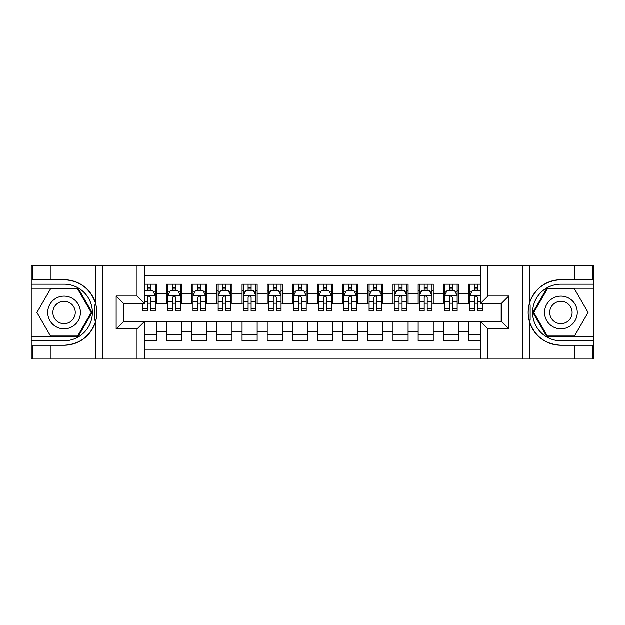 <?xml version="1.0" encoding="UTF-8"?>
<svg xmlns="http://www.w3.org/2000/svg" width="625" height="625" viewBox="0 0 625 625"><rect width="100%" height="100%" fill="white"/><g stroke="black" fill="none" stroke-linecap="round" stroke-linejoin="round"><path stroke-width="0.94" d="M144.578 359.039L480.422 359.039L480.422 321.43L501.297 321.43L501.297 303.57L480.422 303.57L480.422 265.961L144.578 265.961L144.578 303.57L123.703 303.57L123.703 321.43L144.578 321.43L144.578 359.039L50.242 359.039L50.242 345.266L64.078 345.266A32.766 32.766 0 0 0 95.367 322.234C97.289 315.75 97.289 309.266 95.367 302.766A32.766 32.766 0 0 0 64.078 279.734L50.242 279.734L50.242 265.961L31.25 265.961L31.25 336.773L78.094 336.773L92.109 312.5L78.094 288.227L31.25 288.227M480.422 284.195L468.469 284.195L468.469 293.383L458.406 293.383L458.406 303.445L468.469 303.445L468.469 293.383M458.406 293.383L458.406 284.195L443.313 284.195L443.313 293.383L433.25 293.383L433.25 303.445L443.313 303.445L443.313 293.383M433.25 293.383L433.25 284.195L418.156 284.195L418.156 293.383L408.094 293.383L408.094 303.445L418.156 303.445L418.156 293.383M408.094 293.383L408.094 284.195L393 284.195L393 293.383L382.938 293.383L382.938 303.445L393 303.445L393 293.383M382.938 293.383L382.938 284.195L367.844 284.195L367.844 293.383L357.781 293.383L357.781 303.445L367.844 303.445L367.844 293.383M357.781 293.383L357.781 284.195L342.688 284.195L342.688 293.383L332.625 293.383L332.625 303.445L342.688 303.445L342.688 293.383M332.625 293.383L332.625 284.195L317.531 284.195L317.531 293.383L307.469 293.383L307.469 303.445L317.531 303.445L317.531 293.383M307.469 293.383L307.469 284.195L292.375 284.195L292.375 293.383L282.312 293.383L282.312 303.445L292.375 303.445L292.375 293.383M282.312 293.383L282.312 284.195L267.219 284.195L267.219 293.383L257.156 293.383L257.156 303.445L267.219 303.445L267.219 293.383M257.156 293.383L257.156 284.195L242.062 284.195L242.062 293.383L232 293.383L232 303.445L242.062 303.445L242.062 293.383M232 293.383L232 284.195L216.906 284.195L216.906 293.383L206.844 293.383L206.844 303.445L216.906 303.445L216.906 293.383M206.844 293.383L206.844 284.195L191.75 284.195L191.75 293.383L181.688 293.383L181.688 303.445L191.75 303.445L191.75 293.383M181.688 293.383L181.688 284.195L166.594 284.195L166.594 303.445L156.531 303.445L156.531 284.195L144.578 284.195M144.578 340.805L156.531 340.805L156.531 321.555L166.594 321.555L166.594 340.805L181.688 340.805L181.688 321.555L191.75 321.555L191.75 331.617L181.688 331.617M191.75 331.617L191.75 340.805L206.844 340.805L206.844 321.555L216.906 321.555L216.906 331.617L206.844 331.617M216.906 331.617L216.906 340.805L232 340.805L232 321.555L242.062 321.555L242.062 331.617L232 331.617M242.062 331.617L242.062 340.805L257.156 340.805L257.156 321.555L267.219 321.555L267.219 331.617L257.156 331.617M267.219 331.617L267.219 340.805L282.312 340.805L282.312 321.555L292.375 321.555L292.375 331.617L282.312 331.617M292.375 331.617L292.375 340.805L307.469 340.805L307.469 321.555L317.531 321.555L317.531 331.617L307.469 331.617M317.531 331.617L317.531 340.805L332.625 340.805L332.625 321.555L342.688 321.555L342.688 331.617L332.625 331.617M342.688 331.617L342.688 340.805L357.781 340.805L357.781 321.555L367.844 321.555L367.844 331.617L357.781 331.617M367.844 331.617L367.844 340.805L382.938 340.805L382.938 321.555L393 321.555L393 331.617L382.938 331.617M393 331.617L393 340.805L408.094 340.805L408.094 321.555L418.156 321.555L418.156 331.617L408.094 331.617M418.156 331.617L418.156 340.805L433.25 340.805L433.25 321.555L443.313 321.555L443.313 331.617L433.25 331.617M443.313 331.617L443.313 340.805L458.406 340.805L458.406 321.555L468.469 321.555L468.469 331.617L458.406 331.617M480.422 275.773L144.578 275.773M144.578 349.227L480.422 349.227M468.469 331.617L468.469 340.805L480.422 340.805M123.828 303.57L123.828 321.43M501.172 321.43L501.172 303.57M147.477 290.484L150.492 290.484M155.273 290.484L156.531 290.484M147.477 303.195L150.492 303.195M155.273 303.195L156.531 303.195M144.578 321.805L156.531 321.805M144.578 334.516L156.531 334.516M166.594 303.195L167.852 303.195M172.633 303.195L175.648 303.195M180.43 303.195L181.688 303.195M166.594 290.484L167.852 290.484M172.633 290.484L175.648 290.484M180.43 290.484L181.688 290.484M166.594 321.805L181.688 321.805M166.594 334.516L181.688 334.516M191.75 321.805L206.844 321.805M191.75 334.516L206.844 334.516M191.75 290.484L193.008 290.484M197.789 290.484L200.805 290.484M205.586 290.484L206.844 290.484M191.75 303.195L193.008 303.195M197.789 303.195L200.805 303.195M205.586 303.195L206.844 303.195M216.906 321.805L232 321.805M216.906 334.516L232 334.516M216.906 290.484L218.164 290.484M222.945 290.484L225.961 290.484M230.742 290.484L232 290.484M216.906 303.195L218.164 303.195M222.945 303.195L225.961 303.195M230.742 303.195L232 303.195M242.062 321.805L257.156 321.805M242.062 334.516L257.156 334.516M242.062 290.484L243.32 290.484M248.102 290.484L251.117 290.484M255.898 290.484L257.156 290.484M242.062 303.195L243.32 303.195M248.102 303.195L251.117 303.195M255.898 303.195L257.156 303.195M267.219 321.805L282.312 321.805M267.219 334.516L282.312 334.516M267.219 290.484L268.477 290.484M273.258 290.484L276.273 290.484M281.055 290.484L282.312 290.484M267.219 303.195L268.477 303.195M273.258 303.195L276.273 303.195M281.055 303.195L282.312 303.195M292.375 321.805L307.469 321.805M292.375 334.516L307.469 334.516M292.375 290.484L293.633 290.484M298.414 290.484L301.43 290.484M306.211 290.484L307.469 290.484M292.375 303.195L293.633 303.195M298.414 303.195L301.43 303.195M306.211 303.195L307.469 303.195M317.531 321.805L332.625 321.805M317.531 334.516L332.625 334.516M317.531 290.484L318.789 290.484M323.57 290.484L326.586 290.484M331.367 290.484L332.625 290.484M317.531 303.195L318.789 303.195M323.57 303.195L326.586 303.195M331.367 303.195L332.625 303.195M342.688 321.805L357.781 321.805M342.688 334.516L357.781 334.516M342.688 290.484L343.945 290.484M348.727 290.484L351.742 290.484M356.523 290.484L357.781 290.484M342.688 303.195L343.945 303.195M348.727 303.195L351.742 303.195M356.523 303.195L357.781 303.195M367.844 321.805L382.938 321.805M367.844 334.516L382.938 334.516M367.844 290.484L369.102 290.484M373.883 290.484L376.898 290.484M381.68 290.484L382.938 290.484M367.844 303.195L369.102 303.195M373.883 303.195L376.898 303.195M381.68 303.195L382.938 303.195M393 321.805L408.094 321.805M393 334.516L408.094 334.516M393 290.484L394.258 290.484M399.039 290.484L402.055 290.484M406.836 290.484L408.094 290.484M393 303.195L394.258 303.195M399.039 303.195L402.055 303.195M406.836 303.195L408.094 303.195M418.156 321.805L433.25 321.805M418.156 334.516L433.25 334.516M418.156 290.484L419.414 290.484M424.195 290.484L427.211 290.484M431.992 290.484L433.25 290.484M418.156 303.195L419.414 303.195M424.195 303.195L427.211 303.195M431.992 303.195L433.25 303.195M443.313 321.805L458.406 321.805M443.313 334.516L458.406 334.516M443.313 290.484L444.57 290.484M449.352 290.484L452.367 290.484M457.148 290.484L458.406 290.484M443.313 303.195L444.57 303.195M449.352 303.195L452.367 303.195M457.148 303.195L458.406 303.195M468.469 321.805L480.422 321.805M468.469 334.516L480.422 334.516M468.469 290.484L469.727 290.484M474.508 290.484L477.523 290.484M468.469 303.195L469.727 303.195M474.508 303.195L477.523 303.195M150.492 287.469L147.477 287.469M142.695 308.938L142.695 310.992L147.477 310.992L147.477 308.938L142.695 308.938L142.695 303.57M153.445 292L155.273 292L155.273 310.992L150.492 310.992L150.492 297.531C149.484 295.594 148.484 295.594 147.477 297.531L147.477 308.938M155.273 292L155.273 284.195M155.273 295.648L152.758 290.617L145.211 290.617L144.578 291.875M147.477 290.617L147.477 284.195M150.492 284.195L150.492 290.617M72.258 298.336A16.352 16.352 0 0 0 49.922 304.32A16.352 16.352 0 0 0 55.906 326.664A16.352 16.352 0 0 0 78.242 320.68A16.352 16.352 0 0 0 72.258 298.336M69.68 302.805A11.195 11.195 0 0 0 54.383 306.906A11.195 11.195 0 0 0 58.484 322.195A11.195 11.195 0 0 0 73.773 318.094A11.195 11.195 0 0 0 69.68 302.805M77.656 336.023L50.5 336.023L36.922 312.5L50.5 288.977L77.656 288.977L91.242 312.5L77.656 336.023M569.094 298.336A16.352 16.352 0 0 0 546.758 304.32A16.352 16.352 0 0 0 552.742 326.664A16.352 16.352 0 0 0 575.078 320.68A16.352 16.352 0 0 0 569.094 298.336M566.516 302.805A11.195 11.195 0 0 0 551.227 306.906A11.195 11.195 0 0 0 555.32 322.195A11.195 11.195 0 0 0 570.617 318.094A11.195 11.195 0 0 0 566.516 302.805M574.5 336.023L547.344 336.023L533.758 312.5L547.344 288.977L574.5 288.977L588.078 312.5L574.5 336.023M94.836 320.055L95.961 320.055A32.766 32.766 0 0 0 95.969 304.961L94.836 304.961L94.836 320.25L95.914 320.25M50.242 265.961L95.367 265.961L95.367 302.766C89.906 288.344 79.477 280.664 64.078 279.734M64.078 345.266C79.477 344.336 89.906 336.656 95.367 322.234L95.367 359.039M137.031 359.039L137.031 328.977L116.156 328.977L116.156 296.023L137.031 296.023L137.031 265.961L102.695 265.961L102.695 359.039M50.242 359.039L31.25 359.039L31.25 336.773M31.25 340.805L64.078 340.805A28.305 28.305 0 0 0 92.383 312.5A28.305 28.305 0 0 0 64.078 284.195L31.25 284.195M95.367 265.961L102.695 265.961M137.031 265.961L144.578 265.961M50.242 345.266L32.633 345.266L32.633 359.039M50.242 279.734L32.633 279.734L32.633 265.961M137.031 328.977L144.578 321.43M116.156 328.977L123.703 321.43M116.156 296.023L123.703 303.57M137.031 296.023L144.578 303.57M94.836 304.961L95.922 304.766M96.727 315.312L96.828 311.344M96.5 307.766L96.328 306.703M529.078 320.234L530.164 320.234L530.164 304.945L529.039 304.945A32.766 32.766 0 0 0 560.922 345.266L574.758 345.266L574.758 359.039L593.75 359.039L593.75 288.227L546.906 288.227L532.891 312.5L546.906 336.773L593.75 336.773M480.422 265.961L574.758 265.961L574.758 279.734L560.922 279.734A32.766 32.766 0 0 0 529.086 304.75L530.164 304.945M560.922 279.734C545.523 280.664 535.094 288.344 529.633 302.766C527.711 309.25 527.711 315.734 529.633 322.234C535.094 336.656 545.523 344.336 560.922 345.266M487.969 265.961L487.969 296.023L508.844 296.023L508.844 328.977L487.969 328.977L487.969 359.039L522.305 359.039L522.305 265.961M529.633 322.234L529.633 359.039L574.758 359.039M574.758 265.961L593.75 265.961L593.75 288.227M593.75 284.195L560.922 284.195A28.305 28.305 0 0 0 532.617 312.5A28.305 28.305 0 0 0 560.922 340.805L593.75 340.805M529.633 359.039L522.305 359.039M487.969 359.039L480.422 359.039M574.758 279.734L592.367 279.734L592.367 265.961M574.758 345.266L592.367 345.266L592.367 359.039M487.969 296.023L480.422 303.57M508.844 296.023L501.297 303.57M508.844 328.977L501.297 321.43M487.969 328.977L480.422 321.43M528.273 309.688L528.172 313.656M528.5 317.234L528.672 318.297M530.164 320.039L529.031 320.039M175.648 287.469L172.633 287.469M180.43 308.938L175.648 308.938L175.648 310.992L180.43 310.992L180.43 295.648L177.914 290.617L170.367 290.617L167.852 295.648L167.852 310.992L172.633 310.992L172.633 308.938L167.852 308.938M167.852 295.648L167.852 284.195M180.43 295.648L180.43 284.195M172.633 290.617L172.633 284.195M175.648 284.195L175.648 290.617M175.648 308.938L175.648 297.531C174.641 295.594 173.641 295.594 172.633 297.531L172.633 308.938M200.805 287.469L197.789 287.469M205.586 308.938L200.805 308.938L200.805 310.992L205.586 310.992L205.586 295.648L203.07 290.617L195.523 290.617L193.008 295.648L193.008 310.992L197.789 310.992L197.789 308.938L193.008 308.938M193.008 295.648L193.008 284.195M205.586 295.648L205.586 284.195M197.789 290.617L197.789 284.195M200.805 284.195L200.805 290.617M200.805 308.938L200.805 297.531C199.797 295.594 198.797 295.594 197.789 297.531L197.789 308.938M225.961 287.469L222.945 287.469M230.742 308.938L225.961 308.938L225.961 310.992L230.742 310.992L230.742 295.648L228.227 290.617L220.68 290.617L218.164 295.648L218.164 310.992L222.945 310.992L222.945 308.938L218.164 308.938M218.164 295.648L218.164 284.195M230.742 295.648L230.742 284.195M222.945 290.617L222.945 284.195M225.961 284.195L225.961 290.617M225.961 308.938L225.961 297.531C224.953 295.594 223.953 295.594 222.945 297.531L222.945 308.938M251.117 287.469L248.102 287.469M255.898 308.938L251.117 308.938L251.117 310.992L255.898 310.992L255.898 295.648L253.383 290.617L245.836 290.617L243.32 295.648L243.32 310.992L248.102 310.992L248.102 308.938L243.32 308.938M243.32 295.648L243.32 284.195M255.898 295.648L255.898 284.195M248.102 290.617L248.102 284.195M251.117 284.195L251.117 290.617M251.117 308.938L251.117 297.531C250.109 295.594 249.109 295.594 248.102 297.531L248.102 308.938M276.273 287.469L273.258 287.469M281.055 308.938L276.273 308.938L276.273 310.992L281.055 310.992L281.055 295.648L278.539 290.617L270.992 290.617L268.477 295.648L268.477 310.992L273.258 310.992L273.258 308.938L268.477 308.938M268.477 295.648L268.477 284.195M281.055 295.648L281.055 284.195M273.258 290.617L273.258 284.195M276.273 284.195L276.273 290.617M276.273 308.938L276.273 297.531C275.273 295.594 274.266 295.594 273.258 297.531L273.258 308.938M301.43 287.469L298.414 287.469M306.211 308.938L301.43 308.938L301.43 310.992L306.211 310.992L306.211 295.648L303.695 290.617L296.148 290.617L293.633 295.648L293.633 310.992L298.414 310.992L298.414 308.938L293.633 308.938M293.633 295.648L293.633 284.195M306.211 295.648L306.211 284.195M298.414 290.617L298.414 284.195M301.43 284.195L301.43 290.617M301.43 308.938L301.43 297.531C300.43 295.594 299.422 295.594 298.414 297.531L298.414 308.938M326.586 287.469L323.57 287.469M331.367 308.938L326.586 308.938L326.586 310.992L331.367 310.992L331.367 295.648L328.852 290.617L321.305 290.617L318.789 295.648L318.789 310.992L323.57 310.992L323.57 308.938L318.789 308.938M318.789 295.648L318.789 284.195M331.367 295.648L331.367 284.195M323.57 290.617L323.57 284.195M326.586 284.195L326.586 290.617M326.586 308.938L326.586 297.531C325.586 295.594 324.578 295.594 323.57 297.531L323.57 308.938M351.742 287.469L348.727 287.469M356.523 308.938L351.742 308.938L351.742 310.992L356.523 310.992L356.523 295.648L354.008 290.617L346.461 290.617L343.945 295.648L343.945 310.992L348.727 310.992L348.727 308.938L343.945 308.938M343.945 295.648L343.945 284.195M356.523 295.648L356.523 284.195M348.727 290.617L348.727 284.195M351.742 284.195L351.742 290.617M351.742 308.938L351.742 297.531C350.742 295.594 349.734 295.594 348.727 297.531L348.727 308.938M376.898 287.469L373.883 287.469M381.68 308.938L376.898 308.938L376.898 310.992L381.68 310.992L381.68 295.648L379.164 290.617L371.617 290.617L369.102 295.648L369.102 310.992L373.883 310.992L373.883 308.938L369.102 308.938M369.102 295.648L369.102 284.195M381.68 295.648L381.68 284.195M373.883 290.617L373.883 284.195M376.898 284.195L376.898 290.617M376.898 308.938L376.898 297.531C375.898 295.594 374.891 295.594 373.883 297.531L373.883 308.938M402.055 287.469L399.039 287.469M406.836 308.938L402.055 308.938L402.055 310.992L406.836 310.992L406.836 295.648L404.32 290.617L396.773 290.617L394.258 295.648L394.258 310.992L399.039 310.992L399.039 308.938L394.258 308.938M394.258 295.648L394.258 284.195M406.836 295.648L406.836 284.195M399.039 290.617L399.039 284.195M402.055 284.195L402.055 290.617M402.055 308.938L402.055 297.531C401.055 295.594 400.047 295.594 399.039 297.531L399.039 308.938M427.211 287.469L424.195 287.469M431.992 308.938L427.211 308.938L427.211 310.992L431.992 310.992L431.992 295.648L429.477 290.617L421.93 290.617L419.414 295.648L419.414 310.992L424.195 310.992L424.195 308.938L419.414 308.938M419.414 295.648L419.414 284.195M431.992 295.648L431.992 284.195M424.195 290.617L424.195 284.195M427.211 284.195L427.211 290.617M427.211 308.938L427.211 297.531C426.211 295.594 425.203 295.594 424.195 297.531L424.195 308.938M452.367 287.469L449.352 287.469M457.148 308.938L452.367 308.938L452.367 310.992L457.148 310.992L457.148 295.648L454.633 290.617L447.086 290.617L444.57 295.648L444.57 310.992L449.352 310.992L449.352 308.938L444.57 308.938M444.57 295.648L444.57 284.195M457.148 295.648L457.148 284.195M449.352 290.617L449.352 284.195M452.367 284.195L452.367 290.617M452.367 308.938L452.367 297.531C451.367 295.594 450.359 295.594 449.352 297.531L449.352 308.938M477.523 287.469L474.508 287.469M480.422 291.875L479.789 290.617L472.242 290.617L469.727 295.648L469.727 310.992L474.508 310.992L474.508 308.938L469.727 308.938M469.727 295.648L469.727 284.195M482.305 303.57L482.305 310.992L477.523 310.992L477.523 297.531C476.523 295.594 475.516 295.594 474.508 297.531L474.508 308.938M474.508 290.617L474.508 284.195M477.523 284.195L477.523 290.617M166.594 331.617L156.531 331.617M166.594 293.383L156.531 293.383M155.211 295.516L144.578 295.516M155.273 308.938L150.492 308.938M147.477 301.477L144.578 301.477M155.273 301.477L150.492 301.477M150.492 289.07L147.477 289.07M529.633 265.961L529.633 302.766M180.367 295.516L167.914 295.516M167.852 292L169.672 292M178.602 292L180.43 292M172.633 301.477L167.852 301.477M180.43 301.477L175.648 301.477M175.648 289.07L172.633 289.07M205.523 295.516L193.07 295.516M193.008 292L194.828 292M203.758 292L205.586 292M197.789 301.477L193.008 301.477M205.586 301.477L200.805 301.477M200.805 289.07L197.789 289.07M230.68 295.516L218.227 295.516M218.164 292L219.984 292M228.914 292L230.742 292M222.945 301.477L218.164 301.477M230.742 301.477L225.961 301.477M225.961 289.07L222.945 289.07M255.836 295.516L243.383 295.516M243.32 292L245.141 292M254.078 292L255.898 292M248.102 301.477L243.32 301.477M255.898 301.477L251.117 301.477M251.117 289.07L248.102 289.07M280.992 295.516L268.539 295.516M268.477 292L270.297 292M279.234 292L281.055 292M273.258 301.477L268.477 301.477M281.055 301.477L276.273 301.477M276.273 289.07L273.258 289.07M306.148 295.516L293.695 295.516M293.633 292L295.453 292M304.391 292L306.211 292M298.414 301.477L293.633 301.477M306.211 301.477L301.43 301.477M301.43 289.07L298.414 289.07M331.305 295.516L318.852 295.516M318.789 292L320.609 292M329.547 292L331.367 292M323.57 301.477L318.789 301.477M331.367 301.477L326.586 301.477M326.586 289.07L323.57 289.07M356.461 295.516L344.008 295.516M343.945 292L345.766 292M354.703 292L356.523 292M348.727 301.477L343.945 301.477M356.523 301.477L351.742 301.477M351.742 289.07L348.727 289.07M381.617 295.516L369.164 295.516M369.102 292L370.922 292M379.859 292L381.68 292M373.883 301.477L369.102 301.477M381.68 301.477L376.898 301.477M376.898 289.07L373.883 289.07M406.773 295.516L394.32 295.516M394.258 292L396.086 292M405.016 292L406.836 292M399.039 301.477L394.258 301.477M406.836 301.477L402.055 301.477M402.055 289.07L399.039 289.07M431.93 295.516L419.477 295.516M419.414 292L421.242 292M430.172 292L431.992 292M424.195 301.477L419.414 301.477M431.992 301.477L427.211 301.477M427.211 289.07L424.195 289.07M457.086 295.516L444.633 295.516M444.57 292L446.398 292M455.328 292L457.148 292M449.352 301.477L444.57 301.477M457.148 301.477L452.367 301.477M452.367 289.07L449.352 289.07M480.422 295.516L469.789 295.516M469.727 292L471.555 292M482.305 308.938L477.523 308.938M474.508 301.477L469.727 301.477M480.422 301.477L477.523 301.477M477.523 289.07L474.508 289.07"/></g></svg>
